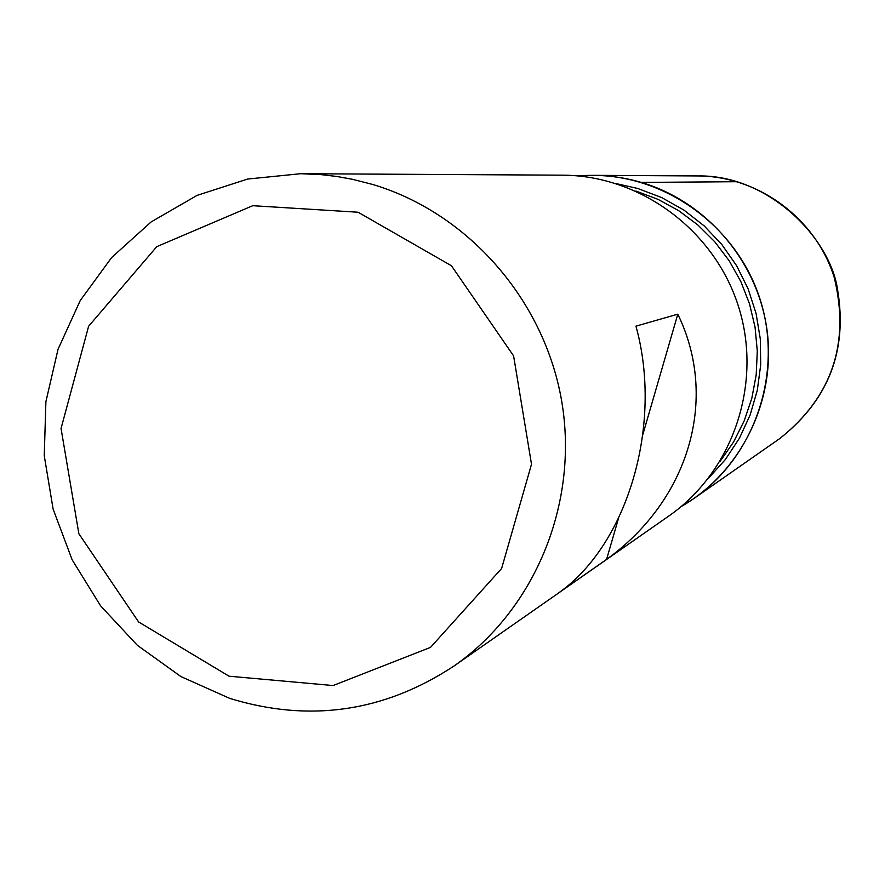 <?xml version="1.0" encoding="UTF-8"?>
<svg xmlns="http://www.w3.org/2000/svg" width="885" height="885" viewBox="0 0 885 885"><rect width="100%" height="100%" fill="white"/><g stroke="black" fill="none" stroke-linecap="round" stroke-linejoin="round"><path stroke-width="1.33" d="M454.105 665.951L668.761 516.066C732.946 471.484 762.715 383.824 738.743 307.283C715.014 230.664 640.718 175.418 562.572 175.175L300.778 173.703L321.52 174.666L337.041 176.502L352.451 179.29L372.74 184.478C468.32 213.019 544.784 300.402 561.831 401.989C578.823 503.598 534.938 609.577 454.105 665.951C384.223 712.005 309.418 722.813 229.691 698.376L180.949 676.582L137.341 645.298L100.602 605.849L72.161 559.84L53.122 509.118L44.25 455.687L45.898 401.69L58.045 349.265L80.247 300.535L111.676 257.491L151.136 221.925L197.078 195.386L247.645 179.047L300.778 173.703M635.95 326.156C663.153 424.114 627.963 543.976 558.911 592.696L606.579 559.409C689.094 499.914 719.018 398.869 677.799 314.186L635.95 326.156M641.293 182.421C707.38 201.846 758.865 262.823 767.306 332.317C775.769 401.823 740.424 472.623 681.151 506.596L693.984 498.454C754.927 456.129 783.181 373.027 760.469 300.513C737.99 227.932 667.533 175.584 593.326 175.341L578.148 175.927C599.51 174.201 620.562 176.369 641.293 182.421L737.271 181.702M358.071 212.223L252.789 205.696L156.767 246.661L88.622 326.233L61.043 428.495L78.865 533.732L138.591 621.945L229.038 676.195L333.092 685.543L430.508 647.389L501.618 568.48L531.509 464.249L513.599 355.892L451.45 265.754L358.071 212.223M677.799 314.186L642.93 434.258M618.427 518.621L606.579 559.409M616.602 183.704L637.808 188.505L661.637 197.543L683.928 210.088L704.15 225.885L721.85 244.57L736.63 265.732L748.124 288.875L756.078 313.478L760.303 338.977L760.713 364.775L757.294 390.307L750.148 414.965L739.429 438.197L725.401 459.492L708.387 478.354M720.113 461.362L733.577 441.98L744.208 420.817L751.808 398.316L756.199 374.897L757.294 351.035L755.06 327.218L749.54 303.92L740.856 281.607L729.163 260.732L714.715 241.716L697.8 224.934L678.762 210.718L657.997 199.346L635.906 191.049M693.984 498.454L779.751 438.573C832.044 397 850.208 343.314 834.245 277.536C815.992 218.628 758.622 176.137 697.944 175.938L593.326 175.341M779.751 438.573C828.548 400.097 847.819 350.438 837.564 289.583C830.318 238.519 768.91 174.644 697.944 175.938"/></g></svg>
